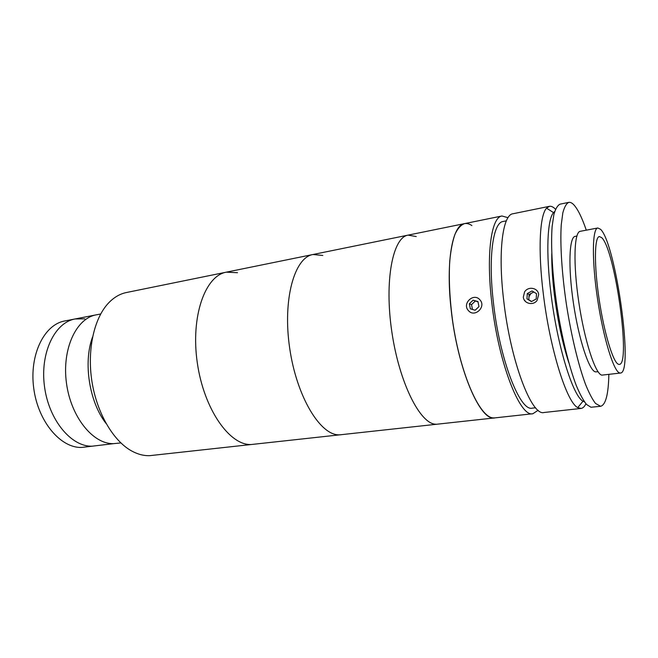 <?xml version="1.0" encoding="UTF-8"?>
<svg xmlns="http://www.w3.org/2000/svg" width="658" height="658" viewBox="0 0 658 658"><rect width="100%" height="100%" fill="white"/><g stroke="black" fill="none" stroke-linecap="round" stroke-linejoin="round"><path stroke-width="0.99" d="M538.137 410.263L532.898 413.726L251.266 444.52C229.65 445.696 203.84 409.144 197.293 362.747C190.524 316.375 205.156 275.694 226.336 272.165L237.505 272.708M149.679 455.665C143.674 455.862 137.588 454.25 131.419 450.837C113.151 440.695 96.858 412.961 91.923 381.401C86.988 349.85 94.036 318.464 108.331 303.231C113.793 297.441 119.83 293.863 126.443 292.522L226.336 272.165C205.156 275.694 190.524 316.375 197.293 362.747C203.84 409.144 229.65 445.696 251.266 444.52L149.679 455.665M106.094 423.505C89.291 402.26 83.048 362.344 92.564 336.986M120.858 442.933L113.604 443.648C93.23 444.397 70.916 417.205 66.458 383.079C61.786 348.979 76.279 318.242 96.2 314.853L75.086 318.966L84.816 318.834M100.69 313.981L96.2 314.853C76.279 318.242 61.786 348.979 66.458 383.079C70.916 417.205 93.23 444.397 113.604 443.648L92.194 446.19C71.442 447.004 48.865 420.232 44.497 386.55C39.908 352.885 54.778 322.436 75.086 318.966L64.723 320.981C44.234 324.493 29.174 354.802 33.731 388.245C38.049 421.712 60.75 448.287 81.691 447.44L92.194 446.19C71.442 447.004 48.865 420.232 44.497 386.55C39.908 352.885 54.778 322.436 75.086 318.966M532.898 413.726C520.05 417.69 498.394 362.78 491.756 302.31C485.982 253.856 491.329 217.008 501.972 215.997L464.449 223.638C452.474 224.954 445.68 261.432 451.092 308.989C457.203 368.34 480.282 421.984 494.832 417.896L493.294 417.912C479.764 417.624 460.477 374.641 452.762 321.935C449.694 299.431 448.69 279.189 449.735 261.218C450.796 250.311 452.531 241.354 454.949 234.33C457.68 228.565 460.855 224.995 464.449 223.638C466.818 223.177 469.294 223.819 471.876 225.554M464.449 223.638L408.075 235.128C392.768 237.316 384.198 280.744 391.872 332.084C399.39 383.441 420.552 424.698 436.196 424.229L435.859 424.213C420.199 424.188 399.184 382.717 391.798 331.558C384.247 280.407 392.834 237.316 408.075 235.128L416.267 236.551M554.71 211.473L553.518 212.616C547.292 219.443 545.803 252.705 550.976 293.632C557.244 345.721 572.921 396.174 583.013 401.199L584.493 401.923M585.924 403.773C584.551 406.652 582.898 408.207 580.989 408.445L577.749 407.582C566.834 402.622 549.907 349.217 543.319 293.846C537.866 250.361 539.708 215.182 546.559 208.15L549.372 206.332C551.272 205.979 553.32 206.957 555.508 209.269M580.989 408.445L544.018 412.5C531.689 416.432 510.46 361.152 503.674 300.352C497.785 251.644 502.704 214.681 512.936 213.76L549.372 206.332M523.316 297.128L524.599 291.881C528.226 285.934 538.162 287.752 538.672 294.603L537.109 300.377C533.325 305.97 523.801 303.675 523.316 297.128M535.587 407.771L532.297 408.141C520.133 411.875 499.735 360 493.475 303.05C488.014 257.36 493.023 222.437 503.107 221.483L506.356 220.833M501.972 215.997L508.017 217.683M530.891 293.542L528.991 296.692M568.808 362.657C562.615 343.797 557.836 321.458 554.472 295.631C552.523 279.74 551.618 265.75 551.758 253.659M601.651 237.62L599.348 236.559C594.404 236.979 593.993 265.092 599.101 299.135C604.151 333.162 613.182 362.673 618.462 364.285L619.342 364.409C631.219 364.359 614.959 249.152 601.651 237.62M597.818 227.981L580.224 231.32C574.072 231.887 573.028 263.718 578.81 302.252C584.526 340.786 595.268 373.736 601.749 375.142L620.502 373.037C633.934 372.732 615.691 243.139 600.548 229.297L597.818 227.981C592.216 228.441 591.731 260.428 597.587 299.291C603.378 338.146 613.684 371.449 619.614 372.93L620.502 373.037M576.844 236.058L575.141 236.378C569.162 236.962 568.01 266.934 573.422 303.132C578.76 339.322 589.025 370.421 595.35 371.869L598.064 371.754M586.286 230.168C581.96 217.543 577.773 209.047 573.727 204.696C571.942 202.87 570.289 202.096 568.751 202.384L560.081 204.153C557.581 205.321 555.5 208.816 553.847 214.656L552.128 226.533C550.68 245.738 552.383 275.085 556.956 306.077C561.784 337.06 568.981 366.366 576.244 385.424C579.854 394.068 583.292 400.418 586.541 404.464L590.966 407.244L600.647 406.29C605.697 404.884 608.436 394.282 608.856 374.476M568.751 202.384C566.357 203.528 564.383 207.023 562.829 212.863L561.258 224.756C559.999 244.003 561.833 273.457 566.439 304.58C571.284 335.695 578.398 365.149 585.513 384.305C589.033 393.007 592.381 399.39 595.531 403.469L600.647 406.29M536.196 298.995L536.509 293.665L532.042 290.951L527.28 293.55L526.968 298.855L531.417 301.586L536.196 298.995M533.745 291.988L529.114 294.504L527.28 293.55M529.114 294.504L528.81 299.777L526.968 298.855M528.81 299.777L531.598 301.487M524.582 300.155L525.462 301.496M479.871 299.777C473.637 292.325 461.743 303.667 468.43 310.601C474.574 318.127 486.657 306.768 479.871 299.777M478.958 306.644L477.955 301.594L473.143 300.163L469.343 303.766L470.338 308.799L475.134 310.247L478.958 306.644M478.004 301.858L473.143 300.163M475.298 301.051L471.523 304.629L469.343 303.766M471.523 304.629L472.477 309.449M408.075 235.128L312.978 254.506C294.422 257.434 282.488 299.464 289.685 348.189C296.684 396.939 320.462 435.703 339.405 434.848L341.165 434.749L339.405 434.848C320.462 435.703 296.684 396.939 289.685 348.189C282.488 299.464 294.422 257.434 312.978 254.506L322.815 255.452M553.518 212.616L546.559 208.15M529.961 294.685L529.369 294.373M583.013 401.199L577.749 407.582M312.978 254.506L226.336 272.165"/></g></svg>
